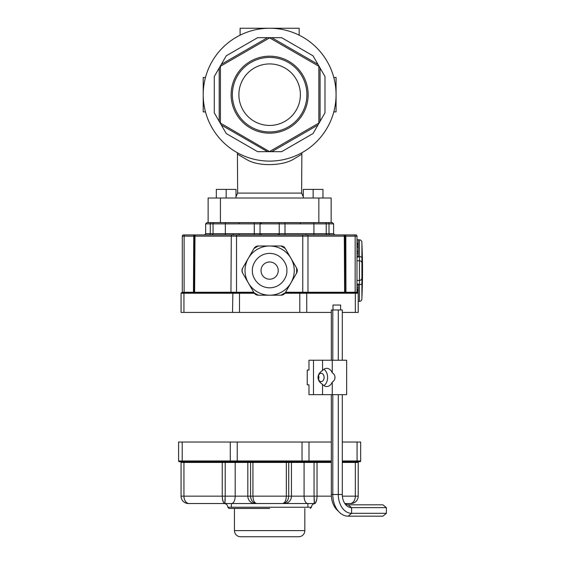 <?xml version="1.0" encoding="UTF-8"?>
<svg xmlns="http://www.w3.org/2000/svg" width="565" height="565" viewBox="0 0 565 565"><rect width="100%" height="100%" fill="white"/><g stroke="black" fill="none" stroke-linecap="round" stroke-linejoin="round"><path stroke-width="0.85" d="M318.844 222.617L331.147 222.617L331.147 198.018L208.125 198.018L208.125 222.617L318.844 222.617L318.844 198.018M269.639 28.25A66.43 66.43 0 0 1 327.163 127.895A66.43 66.43 0 0 1 212.108 127.895A66.43 66.43 0 0 1 269.639 28.25M269.639 133.178A38.491 38.491 0 0 0 302.974 75.435A38.491 38.491 0 0 0 236.297 75.435A38.491 38.491 0 0 0 269.639 133.178M269.639 151.498L318.844 123.092L318.844 66.267L269.639 37.862L220.428 66.267L220.428 123.092L269.639 151.688L267.506 151.688L221.332 125.027L226.247 133.552L219.199 121.341L219.199 68.019L214.276 76.543L221.332 64.332L267.506 37.671L257.661 37.671L271.765 37.671L317.947 64.332L313.024 55.808L320.072 68.019L320.072 121.341L324.995 112.816L317.947 125.027L271.765 151.688L281.61 151.688L269.639 151.688M226.247 55.808L221.332 64.332L226.247 55.808L257.661 37.671M281.61 37.671L271.765 37.671L281.61 37.671L313.024 55.808M324.995 76.543L320.072 68.019L324.995 76.543L324.995 112.816M313.024 133.552L317.947 125.027L313.024 133.552L281.61 151.688M257.661 151.688L267.506 151.688L257.661 151.688L226.247 133.552M214.276 112.816L219.199 121.341L214.276 112.816L214.276 76.543M236.001 196.775L237.653 193.096L237.406 152.769M301.625 154.302L293.941 158.949C283.418 165.799 259.187 166.83 247.258 159.874L237.646 154.302M269.639 63.923A30.757 30.757 0 0 1 296.272 110.055A30.757 30.757 0 0 1 242.999 110.055A30.757 30.757 0 0 1 269.639 63.923M269.639 131.942A37.262 37.262 0 0 0 301.908 76.049A37.262 37.262 0 0 0 237.364 76.049A37.262 37.262 0 0 0 269.639 131.942M333.795 111.905L336.069 111.905L336.069 77.454L333.795 77.454M205.476 111.905L203.209 111.905L203.209 77.454L205.476 77.454M299.16 35.171L299.16 28.25L240.111 28.25L240.111 35.171M303.299 198.018L303.299 189.402L322.975 189.402L322.975 198.018M313.137 198.018L313.137 189.402M236.001 198.018L236.001 189.402L226.162 189.402L226.162 198.018M216.324 198.018L216.324 189.402L226.162 189.402M281.003 245.994L258.276 245.994A4.923 4.923 0 0 0 254.01 248.452L242.646 268.135A4.923 4.923 0 0 0 242.646 273.057L241.989 270.6L242.646 268.135L254.01 248.452L258.276 245.994L281.003 245.994L285.261 248.452A4.923 4.923 0 0 0 281.003 245.994M254.335 293.235L183.943 293.235L184.296 292.741L181.556 292.741L254.01 292.741A4.923 4.923 0 0 0 258.276 295.198L254.01 292.741L248.332 282.903A24.606 24.606 0 0 1 245.033 270.6A24.606 24.606 0 0 0 269.639 295.198A24.606 24.606 0 0 0 294.238 270.6A24.606 24.606 0 0 1 248.332 282.903L242.646 273.057M281.003 295.198A4.923 4.923 0 0 0 285.261 292.741L281.003 295.198L258.276 295.198M296.625 273.057A4.923 4.923 0 0 0 296.625 268.135L285.261 248.452L296.625 268.135L296.625 273.057L285.261 292.741L299.789 292.741L299.789 312.424L331.323 312.424M267.633 262.224A8.609 8.609 0 0 1 268.65 262.04M294.238 270.6A24.606 24.606 0 0 0 269.639 245.994A24.606 24.606 0 0 0 245.033 270.6A24.606 24.606 0 0 1 290.947 258.297A24.606 24.606 0 0 1 294.238 270.6M278.248 270.6A8.609 8.609 0 0 1 269.639 279.209A8.609 8.609 0 0 1 261.023 270.6A8.609 8.609 0 0 1 269.639 261.983A8.609 8.609 0 0 1 278.248 270.6M182.205 442.028L230.273 442.028L230.273 460.969L182.205 460.969L182.205 442.028L178.604 442.028L178.604 460.969A0.742 0.742 0 0 0 179.338 461.711L185.984 461.711M237.236 442.028L302.035 442.028L302.035 460.969L237.236 460.969L237.236 442.028L230.273 442.028M331.323 460.969L308.998 460.969L308.998 442.028L302.035 442.028M308.998 442.028L331.323 442.028M342.298 442.028L357.066 442.028L357.066 460.969L342.298 460.969M353.287 461.711L359.933 461.711A0.742 0.742 0 0 0 360.668 460.969L360.668 442.028L357.066 442.028M331.323 461.711L182.728 461.711A0.742 0.523 -90 0 1 182.205 460.969L178.604 460.969M356.543 461.711A0.742 0.523 -90 0 0 357.066 460.969L360.668 460.969A0.742 0.742 0 0 1 359.933 461.711L342.298 461.711M247.103 461.711A0.742 0.713 -90 0 1 247.816 462.445L235.188 462.445L235.188 496.155L225.216 496.155L225.216 462.445L235.188 462.445A0.742 0.367 -90 0 1 235.563 461.711L237.236 461.711L237.236 460.969L230.273 460.969A0.742 0.523 -90 0 0 230.795 461.711M180.327 461.711A0.742 0.742 0 0 1 181.061 462.445A0.742 0.742 0 0 0 180.327 461.711L183.42 461.711L180.327 461.711M350.109 503.535L344.848 503.535L350.109 503.535A7.38 5.219 -90 0 0 355.329 496.155L358.21 496.155A7.38 7.38 0 0 1 350.83 503.535L350.109 503.535L350.83 503.535A7.38 7.38 0 0 0 358.21 496.155L358.21 462.445A0.742 0.742 0 0 1 358.952 461.711L355.851 461.711A0.742 0.523 -90 0 0 355.329 462.445L355.329 496.155L342.376 496.155M308.476 461.711A0.742 0.523 90 0 0 308.998 460.969L302.035 460.969L302.035 461.711L303.716 461.711A0.742 0.367 90 0 1 304.083 462.445L314.055 462.445L314.055 496.155L304.083 496.155L304.083 462.445L291.455 462.445L291.455 496.155L288.715 496.155C288.383 500.576 286.335 503.034 282.557 503.535C284.873 503.034 286.137 500.576 286.335 496.155L252.936 496.155C253.134 500.576 254.398 503.034 256.715 503.535C252.936 503.034 250.888 500.576 250.563 496.155L235.188 496.155A7.38 3.694 -90 0 1 231.502 503.535L224.792 503.535C223.232 503.034 222.384 500.576 222.25 496.155L183.943 496.155L183.943 462.445A0.742 0.523 90 0 0 183.42 461.711L221.727 461.711A0.742 0.523 -90 0 1 222.25 462.445L222.25 496.155L225.216 496.155L224.792 503.535L188.442 503.535A7.38 7.38 0 0 1 181.061 496.155L181.061 462.445L225.216 462.445A0.742 0.367 90 0 1 225.583 461.711M269.639 508.458L229.037 508.458L269.639 508.458M188.442 503.535L189.162 503.535A7.38 5.219 90 0 1 183.943 496.155L181.061 496.155M224.955 503.005L225.195 498.613M222.391 498.613L223.394 502.32M223.895 503.062L224.792 503.535M314.324 503.027L314.479 503.535L315.171 503.26M315.461 502.963L316.683 499.863M314.091 499.057L314.246 502.32M314.479 503.535L314.055 496.155L317.029 496.155C316.894 500.576 316.04 503.034 314.479 503.535L231.502 503.535M269.639 503.535L224.121 503.535L269.639 503.535M234.454 508.458L234.454 530.599A6.151 6.151 0 0 0 240.605 536.75L298.666 536.75A6.151 6.151 0 0 0 304.818 530.599L304.818 508.458M307.897 506.487L307.897 503.535M231.375 506.487L231.375 503.535M355.329 312.424L358.21 312.424L358.21 293.235L357.716 292.741A0.494 0.494 0 0 1 358.21 293.235L355.329 293.235L355.329 312.424L342.298 312.424M183.943 312.424L183.943 293.235L181.061 293.235A0.494 0.494 0 0 1 181.556 292.741A0.494 0.494 0 0 0 181.061 293.235L181.061 312.424L299.789 312.424M274.583 295.198L264.688 295.198M356.981 292.289L358.21 292.289L358.21 293.235A0.494 0.494 0 0 0 357.716 292.741L299.789 292.741L308.328 292.741L302.755 292.741L302.755 292.246L307.974 292.246L308.328 292.741M326.224 234.92L355.752 234.92A1.229 1.229 0 0 1 356.981 236.156L355.159 236.156L355.159 292.246L356.981 292.246L356.981 236.156A1.229 1.229 0 0 0 355.752 234.92L354.841 234.92L355.159 236.156L345.822 236.156L345.505 234.92L354.841 234.92M184.437 234.92L184.119 236.156L182.29 236.156A1.229 1.229 0 0 1 183.526 234.92L307.106 234.92A1.229 0.869 90 0 1 307.974 236.156L307.974 292.246L355.159 292.246L355.286 292.741L352.426 292.741M186.846 292.741L183.992 292.741L184.119 292.246L193.449 292.246L193.322 292.741M182.29 236.156L182.29 292.246A0.494 0.494 0 0 1 181.803 292.741L184.755 292.741M236.516 292.741L230.951 292.741L236.516 292.741L236.516 292.246L253.727 292.246M213.047 234.92L185.687 234.92M195.652 234.92L195.85 234.92A1.229 0.869 90 0 0 194.982 236.156L344.29 236.156L344.636 292.741M307.106 234.92L338.781 234.92M345.505 292.741L345.01 292.246L345.01 236.156L344.29 236.156A1.229 0.869 90 0 0 343.421 234.92L343.619 234.92M285 234.92L285 233.691L313.921 233.691L313.921 234.92L302.755 234.92L302.755 292.246L285.544 292.246M193.767 234.92L193.449 292.246L236.516 292.246L236.516 234.92L225.35 234.92L225.35 233.691L254.271 233.691L254.271 234.92M356.981 247.138L358.21 247.138L358.21 244.066L356.981 244.066M356.981 256.263L358.21 256.263L358.21 251.157L356.981 251.157M358.21 247.138L358.21 251.157M358.21 244.066L358.21 243.268L356.981 243.268M356.981 239.694L358.21 239.694L358.21 243.268M356.981 257.117L358.21 257.117L358.21 256.263M358.21 292.289L358.21 284.93L356.981 284.93M358.21 284.93L358.21 284.075L356.981 284.075M357.468 292.741A0.494 0.494 0 0 1 356.981 292.246A0.494 0.494 0 0 0 357.468 292.741M293.419 278.616L288.468 287.182M211.049 222.617A1.229 0.77 -90 0 0 210.279 223.853L205.667 223.853L205.667 233.691L210.279 233.691L210.279 223.853L213.047 223.853L213.047 233.691L225.35 233.691L225.35 223.853L254.271 223.853L254.271 233.691L285 233.691L285 223.853L313.921 223.853L313.921 233.691L326.224 233.691A1.229 1.229 0 0 0 327.453 234.92A1.229 1.229 0 0 1 326.224 233.691A1.229 1.229 0 0 0 327.453 234.92A1.229 1.229 0 0 1 326.224 233.691L326.224 223.853A1.229 1.229 0 0 0 324.995 222.617M209.509 234.92A1.229 0.77 -90 0 0 210.279 233.691L213.047 233.691A1.229 1.229 0 0 1 211.819 234.92M250.804 287.182L245.853 278.616M331.147 222.617L332.375 222.617L331.147 222.617M208.125 222.617L206.896 222.617L205.667 223.853M225.35 222.617L225.35 223.853L213.047 223.853A1.229 1.229 0 0 1 214.276 222.617M280.198 234.92A1.229 0.961 -90 0 1 279.237 233.691L279.237 223.853A1.229 0.961 -90 0 0 278.277 222.617L260.995 222.617A1.229 0.961 -90 0 0 260.034 223.853L260.034 233.691A1.229 0.961 -90 0 1 259.074 234.92M236.424 292.741L236.424 292.246M302.854 292.246L302.854 292.741M356.981 280.438L359.439 280.438L359.439 284.569L358.21 284.569M358.21 239.843L359.439 239.843A2.458 2.458 0 0 1 361.904 242.3L361.904 298.892A2.458 2.458 0 0 1 359.439 301.35L358.21 301.35M361.904 263.219A2.458 2.458 0 0 0 359.439 260.755L359.439 280.438A2.458 2.458 0 0 0 361.904 277.98M361.904 265.677L361.904 264.462M361.904 247.449L361.904 257.753A2.458 1.116 180 0 0 359.439 256.63L359.439 260.755L356.981 260.755M361.904 275.515L361.904 277.514M359.439 301.35L359.439 284.569A2.458 1.116 180 0 0 361.904 283.446L361.904 293.751M308.977 384.822L307.24 384.822L307.24 370.061L308.977 370.061L308.977 360.216L313.497 360.216L313.497 394.66L308.977 394.66L308.977 384.822M324.112 377.441A4.181 2.959 -90 0 1 321.153 381.622A4.181 2.959 -90 0 1 318.201 377.441A4.181 2.959 -90 0 1 321.153 373.26A4.181 2.959 -90 0 1 324.112 377.441M318.547 379.412A4.181 2.959 90 0 0 318.893 377.441A4.181 2.959 90 0 0 318.547 375.471M322.544 384.37A9.104 6.434 90 0 0 326.725 386.545A9.104 6.434 90 0 0 332.262 382.074L332.262 394.66L322.544 394.66L322.544 384.37C319.613 382.526 318.109 380.217 318.024 377.441C318.109 374.666 319.613 372.356 322.544 370.513L322.544 360.216L313.497 360.216M322.544 394.66L313.497 394.66M323.936 385.648A9.104 6.434 90 0 0 327.594 377.441A9.104 6.434 90 0 0 323.936 369.235M332.262 394.66L346.656 394.66L346.656 360.216L332.262 360.216L332.262 372.801C333.971 373.797 334.883 375.344 335.003 377.441C334.89 379.532 333.971 381.078 332.262 382.074M322.544 360.216L332.262 360.216M322.544 370.513A9.104 6.434 -90 0 1 326.725 368.338A9.104 6.434 -90 0 1 332.262 372.801M332.997 309.966L332.997 305.044L340.631 305.044L340.631 309.966M345.074 503.86A10.311 7.289 -90 0 0 348.125 504.806L382.922 504.806L386.396 507.645L386.396 513.324L382.922 516.17L348.125 516.17A21.675 15.326 -90 0 1 339.275 512.194A21.675 15.326 -90 0 1 332.792 494.495L342.298 494.495A13.15 9.301 -90 0 0 346.232 505.23A13.15 9.301 -90 0 0 351.599 507.645L351.599 513.324A18.836 13.32 -90 0 1 338.287 494.495L338.287 394.66M386.396 513.324L351.599 513.324L348.125 516.17M386.396 507.645L351.599 507.645L348.125 504.806M339.275 512.194L336.952 509.87A18.836 13.32 -90 0 1 331.323 494.495L332.792 494.495L332.792 394.66M331.323 360.216L331.323 309.966L332.792 309.966L332.792 360.216M331.323 394.66L331.323 494.495M332.792 309.966L342.298 309.966L342.298 360.216M342.298 394.66L342.298 494.495M338.287 309.966L338.287 360.216M237.653 193.096L301.618 193.096L301.865 152.769M220.428 222.617L220.428 198.018M252.414 270.6C251.722 265.557 256.891 253.607 269.639 253.374C282.387 253.607 287.55 265.557 286.858 270.6C287.55 275.635 282.387 287.585 269.639 287.818C256.891 287.585 251.722 275.635 252.414 270.6M292.169 461.711A0.742 0.713 -90 0 0 291.455 462.445L286.335 462.445L286.335 496.155L288.715 496.155L288.715 462.445A0.742 0.713 90 0 1 289.428 461.711M286.335 461.711L286.335 462.445L252.936 462.445L252.936 461.711M252.936 462.445L250.563 462.445L250.563 496.155L252.936 496.155L252.936 462.445M249.85 461.711A0.742 0.713 -90 0 1 250.563 462.445L247.816 462.445L247.816 496.155A7.38 7.133 -90 0 0 254.942 503.535M358.21 462.445L342.298 462.445M331.38 496.155L317.029 496.155L317.029 462.445L314.055 462.445A0.742 0.367 -90 0 0 313.688 461.711M317.551 461.711A0.742 0.523 90 0 0 317.029 462.445L331.323 462.445M307.77 503.535A7.38 3.694 90 0 1 304.083 496.155L291.455 496.155A7.38 7.133 -90 0 1 284.329 503.535M315.15 503.535C312.911 503.754 311.682 504.983 311.463 507.229L227.808 507.229L229.037 508.458M234.454 530.599L304.818 530.599M354.982 292.741L355.329 293.235L306.746 293.235L306.746 312.424M306.399 292.741L306.746 293.235L284.937 293.235M239.482 292.741L239.482 312.424M232.872 292.741L232.526 312.424M181.556 292.741A0.494 0.494 0 0 0 181.061 293.235M356.981 246.418L358.21 246.418M358.21 251.877L356.981 251.877M358.21 291.137L356.981 291.137M358.21 290.233L356.981 290.233M358.21 290.036L356.981 290.036M358.21 289.308L356.981 289.308M343.781 234.92L345.01 236.156L345.822 236.156L345.95 292.741M182.29 292.246L184.119 292.246L184.119 236.156L193.449 236.156M195.49 234.92L194.261 236.156L194.982 236.156L194.635 292.741M232.166 234.92A1.229 0.869 90 0 0 231.297 236.156L230.951 292.741M326.224 233.691A1.229 1.229 0 0 0 327.453 234.92A1.229 1.229 0 0 1 326.224 233.691L328.992 233.691A1.229 0.77 -90 0 0 329.762 234.92M313.921 222.617L313.921 223.853L328.992 223.853L328.992 233.691L333.604 233.691L334.833 234.92M293.419 262.577L288.468 254.01M274.583 245.994L264.688 245.994M250.804 254.01L245.853 262.577M333.604 233.691L333.604 223.853L328.992 223.853A1.229 0.77 -90 0 0 328.223 222.617M254.271 222.617L254.271 223.853L285 223.853L285 222.617M359.439 239.843L359.439 256.63L358.21 256.63M301.618 193.096L303.299 196.797M311.463 507.229L310.234 508.458M227.808 507.229C227.589 504.983 226.36 503.754 224.121 503.535M358.21 244.843L356.981 244.843M358.21 253.452L356.981 253.452M358.21 287.733L356.981 287.733M194.261 236.156L194.261 292.246L193.767 292.741M205.667 233.691L204.438 234.92M333.604 223.853L332.375 222.617M300.241 223.111L300.728 222.617M239.03 223.111L238.543 222.617M261.242 223.111L261.729 222.617M278.029 234.433L278.524 234.92M239.03 234.433L239.525 234.92M261.242 234.433L260.748 234.92M306.004 234.433L306.498 234.92L306.004 234.433M233.267 234.433L232.773 234.92L233.267 234.433M361.904 297.663A596.64 596.64 0 0 0 361.904 243.536"/></g></svg>
